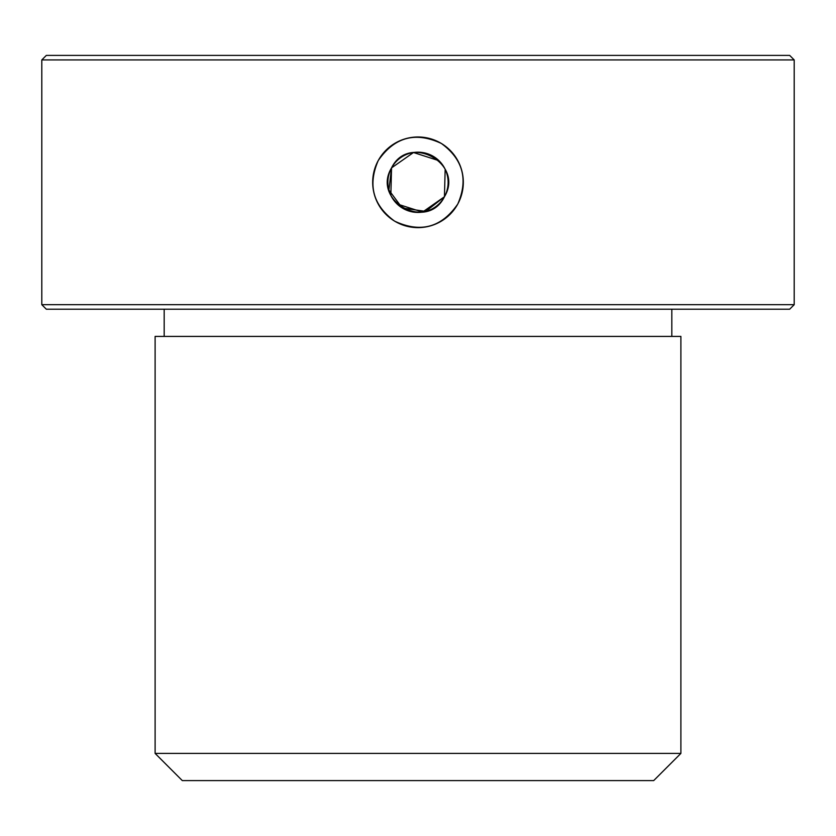 <?xml version="1.0" encoding="UTF-8"?>
<svg xmlns="http://www.w3.org/2000/svg" width="836" height="836" viewBox="0 0 836 836"><rect width="100%" height="100%" fill="white"/><g stroke="black" fill="none" stroke-linecap="round" stroke-linejoin="round"><path stroke-width="1.25" d="M457.773 204.036A45.322 45.322 0 0 1 396.274 222.083A45.322 45.322 0 0 1 378.227 160.575A45.322 45.322 0 0 1 439.726 142.528A45.322 45.322 0 0 1 457.773 204.036C441.565 227.549 420.518 233.244 394.623 221.143C373.044 205.332 367.579 185.143 378.227 160.575C394.435 137.073 415.482 131.367 441.377 143.478C462.956 159.279 468.421 179.468 457.773 204.036M390.84 195.342L391.541 167.9A30.127 30.127 0 0 1 432.442 155.872A30.127 30.127 0 0 1 444.438 196.753A30.127 30.127 0 0 1 403.558 208.749A30.127 30.127 0 0 1 391.561 167.869C408.532 132.893 464.711 163.501 444.438 196.753C427.468 231.729 371.288 201.11 391.561 167.869L413.496 152.518L439.005 160.711M91.835 55.395L789.665 55.395L794.2 59.931L41.8 59.931L46.335 55.395L91.835 55.395M794.2 304.691L789.665 309.215L46.335 309.215L41.8 304.691L794.2 304.691L794.2 59.931M155.109 336.417L680.891 336.417L680.891 753.403L155.109 753.403L155.109 336.417M155.109 753.403L182.311 780.605L653.689 780.605L680.891 753.403M441.345 163.26L442.672 165.016M445.16 169.269L444.438 196.753L422.504 212.093L396.995 203.911M394.655 201.351L393.328 199.605M402.158 207.934L388.886 190.044L391.541 167.9C408.532 132.893 464.711 163.501 444.438 196.753L425.775 211.414L402.262 207.997M41.8 304.691L41.8 59.931M671.82 336.417L671.82 309.215M164.18 336.417L164.18 309.215"/></g></svg>
